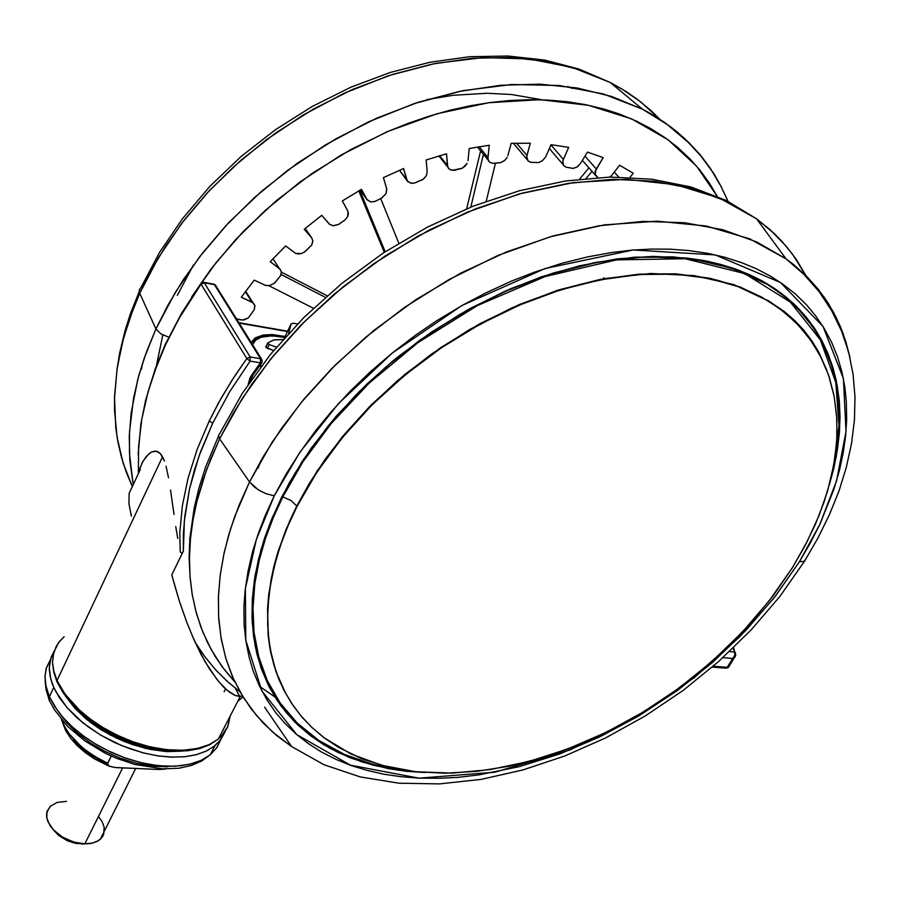 <?xml version="1.0" encoding="UTF-8"?>
<svg xmlns="http://www.w3.org/2000/svg" width="900" height="900" viewBox="0 0 900 900"><rect width="100%" height="100%" fill="white"/><g stroke="black" fill="none" stroke-linecap="round" stroke-linejoin="round"><path stroke-width="1.35" d="M278.01 336.308L284.614 337.421L271.654 335.858L261.034 337.241L255.757 340.043L252.574 344.801L255.398 340.346L261.113 337.207L268.718 335.914L278.01 336.308M251.078 342.394L255.195 337.916L263.407 335.048L272.171 334.62L285.086 336.454L273.375 334.688L262.834 335.137L255.398 337.793L251.078 342.394M262.192 360.439L260.572 358.718L260.46 362.779L249.941 378.056L251.528 377.741L249.941 378.056L251.55 375.277L252.776 375.401L251.55 375.277L255.926 369.011L260.46 362.779L261.866 362.621M242.944 696.814L238.556 700.74M57.015 680.546L62.685 690.784L70.515 700.976L80.28 710.854L91.733 720.113L104.558 728.505L118.384 735.784L132.84 741.746L147.51 746.235L161.966 749.126L175.826 750.352L188.708 749.903L200.273 747.799L210.24 744.143L218.351 739.035L223.819 733.477L227.632 727.054L230.164 716.096L227.936 726.334L221.558 736.087L218.351 739.035L209.273 744.592L197.415 748.508L183.06 750.308L166.882 749.745L149.771 746.786L132.705 741.701L116.617 734.94L102.161 727.076L89.752 718.639L79.492 710.134L65.014 694.136L57.015 680.546L56.959 681.885L53.899 671.771L52.526 662.242L53.764 652.32L58.568 642.645L64.17 636.806L59.524 641.43L56.002 646.717L52.988 655.762L52.538 662.423L53.359 669.465L57.015 680.546L162.562 456.728L164.453 460.991L160.447 453.679L162.562 456.728L57.015 680.546M166.072 466.166L168.57 477.81L166.072 466.166M170.528 489.994L172.271 502.301L170.528 489.994M173.993 514.462L172.271 502.301L173.993 514.462M177.694 538.391L175.77 526.5L177.694 538.391M180.259 551.711L179.775 532.755L182.385 505.777L188.156 477.968L197.123 449.606L209.25 420.998L212.782 423.079L229.657 391.815L250.088 361.091L246.803 358.504L234.619 376.121L221.006 398.452L209.25 420.998L218.498 402.952L231.75 380.565L246.803 358.504L250.211 357.007L246.803 358.504L250.088 361.091L250.211 357.007L250.088 361.091L229.657 391.815L212.782 423.079L209.25 420.998L197.123 449.606L188.156 477.968L182.385 505.777L179.775 532.755L180.259 551.711M181.395 552.847L180.697 552.431L181.395 552.847M182.632 552.217L183.409 550.991L182.632 552.217M175.455 588.127L171.787 574.886L183.409 550.991L183.431 533.756L184.838 516.049L189.551 488.745L194.456 470.183L200.745 451.406L212.782 423.079L199.046 456.109L189.551 488.745L184.354 520.515L183.409 550.991L171.787 574.886L179.359 600.986L175.455 588.127M57.285 682.301L62.989 692.494L70.785 702.596L80.471 712.361L91.823 721.519L104.524 729.799L118.204 736.965L132.502 742.837L147.015 747.248L161.347 750.071L175.14 751.241L188.032 750.735L199.732 748.53L209.959 744.604L218.351 739.035L240.232 696.544L235.125 695.498L229.703 692.325L223.898 687.319L216.968 679.489L204.806 661.241L192.487 636.413M138.409 472.32L138.555 446.332L141.739 419.423L148.016 391.838L157.388 363.892L165.229 344.385L181.406 314.392L200.869 283.421L200.993 284.186L204.278 282.769L200.993 284.186L178.898 318.757L165.33 345.195L153.922 373.23L148.016 391.838L141.739 419.423L138.555 446.332L138.409 472.32L142.841 461.317L148.59 454.039L151.639 451.969L155.025 451.069L157.984 451.733L160.447 453.679L156.442 451.192L151.447 452.059L146.464 456.176L141.862 463.151M222.784 730.811L224.899 726.322M90.754 720.731L103.703 729.866L115.301 736.268L132.761 743.4L146.644 747.146L132.435 743.299L117.709 737.426L103.286 729.619L90.754 720.731M545.692 156.69L551.002 144.63L568.676 147.386L562.882 160.695L563.558 165.398L566.066 167.141L573.165 168.435L577.339 166.804L580.433 163.564L576.799 167.153L572.974 168.446L566.021 167.13L563.625 165.487L562.658 162.405L563.344 159.379L550.879 144.9L563.344 159.379L568.676 147.386L551.002 144.63L545.692 156.69M507.859 155.678L511.223 143.359L530.336 143.168L526.702 156.566L528.131 160.999L530.854 162.326L538.605 162.562L542.396 160.785L545.434 157.241L542.227 160.909L538.605 162.562L531.146 162.371L528.097 160.965L526.781 158.524L526.928 155.43L516.6 143.168L526.928 155.43L530.336 143.168L511.223 143.359L507.859 155.678M386.662 188.606L386.066 193.534L386.786 189.09L383.456 177.638L402.053 169.166L403.493 168.57L407.34 181.114L411.48 183.33L414.923 182.88L423.315 179.235L426.33 175.646L427.151 171.754L426.33 175.646L423.09 179.393L414.81 182.914L411.221 183.308L407.678 181.53L399.499 170.257L406.598 179.55L403.493 168.57L402.053 169.166L383.456 177.638L386.662 188.606M467.966 160.695L469.204 148.477L489.229 145.26L487.879 158.389L488.498 160.74L490.061 162.461L493.11 163.373L500.906 162.562L504.72 160.47L507.206 157.343L504.428 160.706L500.569 162.653L493.132 163.373L490.084 162.472L488.317 160.357L487.912 157.455L479.115 146.711L487.912 157.455L489.229 145.26L469.204 148.477L467.966 160.695M279.349 268.47L281.329 271.62L280.699 275.681L281.419 272.317L280.339 269.404L270.169 261.709L285.637 245.97L295.695 253.361L301.399 253.586L304.909 251.708L311.659 245.149L312.863 240.998L311.591 237.701L312.863 241.245L311.726 245.036L304.74 251.843L301.657 253.496L298.373 254.002L295.47 253.249L285.637 245.97L270.169 261.709L279.349 268.47L272.925 258.761L279.349 268.47M347.738 210.803L348.379 213.593L347.603 216.653L348.098 211.635L342.371 200.97L361.463 189.292L367.11 199.766L370.744 201.904L374.794 201.521L381.746 197.977L386.066 193.534L381.949 197.854L375.199 201.364L370.912 201.926L367.009 199.62L360.067 190.091L366.75 199.181L361.463 189.292L342.371 200.97L347.738 210.803M251.977 302.108L254.768 305.246L254.295 309.724L254.959 306.146L253.417 303.064L241.279 297.18L254.205 280.136L265.219 285.3L269.55 285.615L274.624 283.05L280.699 275.681L274.286 283.331L269.55 285.615L265.567 285.424L254.205 280.136L241.279 297.18L251.977 302.108L245.306 291.634L251.977 302.108M181.912 751.196L164.441 751.399L145.384 748.35L125.865 742.174L116.291 738.011L98.212 727.864L89.989 722.014L75.78 709.234L65.194 695.644L74.621 707.996L86.558 719.291L101.306 729.844L116.1 737.921L132.896 744.75L150.48 749.464L166.894 751.567L181.912 751.196M50.479 659.464L46.17 668.678L45 676.485L45.652 684.889L49.387 696.724L46.057 686.835L45.023 676.024L46.485 667.643L50.479 659.464M53.764 687.431L50.715 678.847L49.309 667.946L50.917 658.012L54.045 651.398L51.233 657.113L49.714 663.019L49.32 669.352L50.254 676.901L52.47 684.326L55.969 691.92L66.994 707.636L82.597 722.576L100.631 735.075L121.455 745.526L142.594 752.704L157.219 755.752L170.674 757.091L184.343 756.765L195.638 754.852L205.875 751.286L213.941 746.482L220.601 739.856L224.888 732.015L220.939 739.395L214.909 745.717L206.786 750.847L196.83 754.538L185.265 756.664L172.384 757.148L158.535 755.944L144.079 753.086L129.442 748.62L114.998 742.669L101.194 735.401L88.391 727.02L76.961 717.761L67.219 707.884L59.422 697.68L53.764 687.431L49.061 697.545L49.23 700.639L50.152 701.854L48.892 699.559L49.387 696.724L55.012 706.984L62.775 717.199L72.495 727.065L83.891 736.324L96.66 744.694L110.441 751.95L124.853 757.879L139.477 762.311L153.9 765.146L167.737 766.305L180.607 765.788L192.172 763.627L202.14 759.893L210.274 754.717L201.184 760.354L189.315 764.347L174.971 766.226L158.816 765.742L141.727 762.851L124.718 757.822L108.675 751.106L94.275 743.265L81.911 734.861L71.707 726.345L63.574 718.099L57.319 710.336L49.387 696.724L53.764 687.431M168.761 337.174L160.819 333.844L155.925 328.916L144.18 358.234L137.801 379.271L131.209 412.819L129.308 436.264L129.87 460.294L133.245 484.571L129.442 453.656L129.476 432.022L133.493 398.396L138.836 375.435L146.329 352.204L155.925 328.916L175.354 292.32L199.688 256.725L228.532 222.862L261.36 191.453L297.506 163.159L336.24 138.555L376.751 118.147L418.219 102.308L459.787 91.305L500.636 85.252L539.977 84.172L577.114 87.953L611.404 96.39L642.352 109.17L649.924 113.231L664.234 122.175L677.408 132.131L689.411 143.044L700.211 154.845L714.094 174.06L721.778 187.763L710.314 168.244L701.01 155.812L684.495 138.33L671.783 127.642L657.72 117.889L642.352 109.17L603.337 93.915L559.271 85.511L511.808 84.454L462.881 90.675L414.45 103.545L368.269 122.006L325.665 144.743L287.539 170.393L254.317 197.674L226.035 225.529L202.5 253.091L183.296 279.754L167.94 305.111L155.925 328.916L160.819 333.844L168.761 337.174M259.582 686.34L274.882 696.893M299.205 725.355L297.517 724.658L299.205 725.355M234.911 682.065L221.884 666.304L211.174 649.44L202.736 631.744L196.47 613.462L192.274 594.821L189.979 576.067L189.428 557.359L190.44 538.886L192.836 520.785L196.436 503.156L206.572 469.665L219.634 438.863L218.486 435.746L219.735 433.507L218.486 435.746L219.634 438.863L210.555 459.338L203.074 479.734L197.224 499.916L193.005 519.795L190.406 539.257L189.416 558.214L190.024 576.562L192.172 594.236L195.84 611.134L200.97 627.21L207.495 642.386L215.381 656.617L224.539 669.859L234.911 682.065M139.781 293.243L133.481 308.216L123.559 338.119L117.259 367.65L114.559 396.428L114.547 410.434L117.146 437.456L123.12 462.926L132.3 486.596L126.225 472.106L121.489 457.369L118.035 442.485L115.774 427.579L114.514 398.081L116.978 369.517L122.445 342.349L130.252 316.868L139.781 293.243L139.376 289.553L140.974 287.572L139.264 289.957L139.781 293.243L151.29 270.135L166.016 245.542L184.466 219.713L207.101 193.039L234.304 166.129L266.31 139.804L303.075 115.099L344.183 93.263L388.811 75.6L435.679 63.371L483.109 57.611L529.222 58.928L572.141 67.376L610.256 82.474L622.462 89.302L641.025 102.15L660.195 119.633L650.88 110.498L637.256 99.27L626.164 91.609L610.256 82.474L580.016 69.829L546.592 61.414L510.469 57.51L472.275 58.32L432.686 63.968L392.456 74.419L352.384 89.561L313.267 109.147L275.906 132.829L241.088 160.121L209.498 190.463L181.766 223.222L158.4 257.715L139.781 293.243L155.925 328.916L139.781 293.243M264.6 707.13L291.634 746.528L276.671 735.48L263.149 722.936L251.201 708.908L240.941 693.461L232.459 676.665L225.877 658.586L221.287 639.337L218.756 618.998L218.351 597.701L220.14 575.572L224.156 552.769L230.4 529.447L238.871 505.777L249.547 481.939L234.697 516.701L228.611 535.354L223.718 554.76L220.241 574.808L218.441 595.35L218.576 616.207L220.905 637.133L225.664 657.855L233.078 678.06L243.304 697.399L256.466 715.5L272.599 732.004L291.634 746.528L324.09 764.786L360.248 776.97L399.004 783.214L439.47 783.9L480.994 779.377L522.934 769.995L564.716 756.056L605.756 737.887L645.457 715.826L683.269 690.244L718.616 661.534L750.982 630.113L779.827 596.43L804.668 560.959L818.033 537.952L829.508 514.564L838.991 490.95L846.371 467.246L851.558 443.576L854.46 420.109L855 396.99L853.087 374.344L848.644 352.339L841.59 331.144L831.847 310.939L819.349 291.971L804.071 274.511L786.06 258.885L749.756 238.871L706.241 225.979L657.067 221.22L604.384 224.933L550.631 236.678L498.161 255.375L448.942 279.529L404.404 307.44L365.344 337.511L331.999 368.336L304.234 398.846L281.632 428.243L263.61 456.041L249.547 481.939L258.255 489.814L266.231 493.774L274.298 495.832L266.231 493.774L260.168 490.939L254.768 487.327L249.547 481.939L272.531 441.675L301.298 402.39L335.295 365.04L373.77 330.525L415.834 299.689L460.474 273.274L506.621 251.876L553.174 235.946L599.051 225.754L643.207 221.389L684.731 222.795L722.812 229.759L756.754 241.942L786.06 258.885L793.204 264.274L806.332 275.974L817.898 288.799L827.865 302.659L836.212 317.452L842.951 333.09L850.028 357.885L846.045 342.27L840.499 326.858L833.276 311.805L824.276 297.293L807.3 276.941L786.06 258.885L756.518 218.801L726.885 201.341L692.64 188.674L654.3 181.226L612.551 179.37L568.204 183.319L522.214 193.162L475.605 208.789L429.446 229.95L384.851 256.207L342.911 286.965L304.605 321.48L270.821 358.92L242.314 398.363L219.634 438.863L233.494 412.808L251.325 384.874L273.746 355.354L301.331 324.787L334.507 293.94L373.455 263.936L417.926 236.16L467.123 212.243L519.66 193.871L573.559 182.542L626.467 179.347L675.945 184.669L719.82 198.169L756.518 218.801L770.299 229.882L786.139 246.127L796.14 259.211L807.041 277.549L792.585 254.227L781.976 241.414L774.113 233.404L756.518 218.801L726.075 200.34L690.986 186.986L651.982 179.167L609.863 177.131L565.447 180.968L519.604 190.654L473.31 206.089L427.567 226.969L383.445 252.877L341.944 283.219L304.043 317.306L270.596 354.308L242.325 393.334L219.769 433.485M177.334 295.414L193.433 265.106M427.106 99.551L453.184 95.242L487.035 93.24L511.391 94.5L542.025 99.788M806.018 558.788L803.891 561.364L799.403 561.69L774.18 597.679L739.834 636.761L694.665 677.363L637.785 716.558L570.026 749.959L494.933 772.155L419.029 778.14L350.527 765.259L296.798 734.67L261.889 690.952L245.768 640.339L245.329 588.555L256.23 539.663L274.298 495.832L265.061 515.914L258.165 533.903L252.607 551.711L248.029 571.196L245.126 590.254L243.945 606.938L244.181 624.893L245.779 640.44L249.041 656.977L253.282 671.119L259.403 685.957L266.918 699.817L275.782 712.643L284.839 723.274L296.055 734.029L308.374 743.648L321.739 752.119L336.06 759.409L351.259 765.529L367.234 770.445L383.906 774.191L401.197 776.745L419.029 778.14L439.155 778.331L457.83 777.319L478.699 774.911L519.109 766.688L559.699 753.919L599.783 736.909L638.741 715.995L677.678 690.3L712.451 662.558L745.774 630.607L775.294 596.239L799.403 561.69L810.27 543.094L819.844 524.273L833.726 489.724L839.317 470.711L843.086 453.521L845.55 436.5L846.697 419.715L846.383 401.636L844.875 387.191L841.871 371.61L837.45 356.591L831.6 342.214L824.321 328.579L815.614 315.743L806.58 304.965L795.217 293.906L782.494 283.894L769.905 275.839L756.293 268.751L741.679 262.676L724.354 257.175L707.816 253.384L688.489 250.515L670.32 249.176L651.476 249.03L632.07 250.11L612.169 252.428L587.329 256.916L562.072 263.25L534.285 272.216L511.121 281.295L485.809 292.905L463.129 304.864L436.534 320.884L415.08 335.531L392.377 352.868L370.789 371.374L350.505 390.881L331.673 411.244L315.923 430.358L300.218 451.879L286.312 473.76L274.298 495.832L300.082 452.081L338.524 403.56L392.243 352.98L462.06 305.471L545.017 268.515L633.229 250.02L715.264 254.936L780.424 282.454L823.005 326.43L843.39 378.529L846.023 431.55L836.505 480.904L819.754 524.452L799.403 561.69L803.891 561.364L806.018 558.788M804.127 315.202L799.065 309.082M281.824 496.777L302.636 460.71L328.455 425.498L358.819 391.928L393.086 360.765L430.537 332.719L470.329 308.407L511.56 288.371L553.309 272.993L594.675 262.541L634.77 257.153L672.784 256.804L708.019 261.36L739.834 270.596L767.756 284.153L781.346 293.355L793.586 303.66L804.431 315.022L813.847 327.33L821.835 340.526L828.36 354.499L833.434 369.18L837.056 384.469L839.239 400.298L840.004 416.565L839.374 433.192L837.371 450.101L834.041 467.201L829.418 484.425L836.19 456.998L839.565 430.493L839.587 404.696L836.145 379.935L832.658 366.581L827.46 352.316L821.587 340.076L814.59 328.433L806.479 317.464L796.163 306.146L785.734 296.786L774.236 288.281L761.715 280.676L749.745 274.714L735.367 268.942L720.101 264.218L703.969 260.561L687.049 258.019L653.175 256.354L617.265 258.907L579.893 265.725L541.71 276.773L505.654 290.936L467.887 309.746L431.392 332.134L396.855 357.683L366.716 384.199L336.173 416.306L311.119 448.245L289.08 483.086L272.194 517.781L264.409 538.661L258.491 559.271L254.464 579.476L252.315 599.141L252.011 618.143L253.53 636.39L256.826 653.749L261.844 670.163L268.504 685.53L276.739 699.784L286.459 712.856L297.574 724.725L310.005 735.322L323.629 744.626L338.366 752.614L362.34 762.097L388.215 768.577L406.373 771.244L425.126 772.571L398.036 770.197L373.309 765.27L350.123 757.744L330.12 748.373L310.691 735.84L294.671 721.867L280.901 705.769L269.595 687.645L260.933 667.62L255.094 645.84L252.203 622.508L252.394 597.825L255.06 575.786L261.135 549.27L270.405 522.18L281.824 496.777M50.67 805.883L47.059 811.361L46.834 818.212L50.04 825.604L52.852 829.226L60.435 835.774L64.98 838.485L74.88 842.389L84.847 843.896L73.564 842.018L62.572 837.135L53.572 830.014L47.959 821.756L46.541 816.255L46.755 812.554L50.164 806.355L57.083 802.429L66.521 801.315M52.639 828.979L58.815 835.549L67.32 840.679L74.419 843.086L83.565 843.975M269.82 686.857L261.484 669.184L269.82 686.857M409.916 771.019L385.897 767.52L363.116 761.692L341.82 753.514L322.256 742.984L310.286 734.692L297.877 724.106L286.774 712.271L277.065 699.199L268.852 684.967L262.204 669.634L257.197 653.254L253.901 635.906L252.382 617.704L252.686 598.725L254.835 579.094L258.851 558.923L264.757 538.346L272.531 517.5L282.15 496.53L268.639 527.355L263.002 543.87L258.345 561.06L254.869 578.835L252.799 597.06L252.326 615.611L253.699 634.298L257.108 652.883L262.755 671.13L270.821 688.736L281.396 705.409L294.559 720.832L315.787 738.697L327.521 746.123L340.178 752.704L360.81 760.871L383.164 766.867L406.969 770.602M406.733 770.569L374.22 764.707L344.7 754.571L318.881 740.509L297.225 723.026L280.001 702.776L267.221 680.456L258.694 656.764L254.081 632.396L252.968 607.905L254.846 583.774L259.234 560.385L265.635 538.009L273.611 516.825L282.78 496.935L282.15 496.53L282.78 496.935L302.895 461.97L331.178 423.596L369.214 383.029L418.061 342.517L477.484 305.55L545.186 276.536L616.567 259.931L685.238 258.806L744.716 273.656L790.346 302.108L820.373 339.896L835.729 382.331L839.048 425.419L833.501 466.447L839.048 425.419L835.729 382.331L820.373 339.896L790.346 302.108L744.716 273.656L685.238 258.806L616.567 259.931L545.186 276.536L477.484 305.55L418.061 342.517L369.214 383.029L331.178 423.596L302.895 461.97L282.78 496.935L291.049 500.512L296.752 505.991L291.049 500.512L282.78 496.935L273.611 516.825L265.635 538.009L259.234 560.385L254.846 583.774L252.968 607.905L254.081 632.396L258.694 656.764L267.221 680.456L280.001 702.776L297.225 723.026L318.881 740.509L344.7 754.571L374.22 764.707L406.733 770.569M826.83 370.339L818.663 352.012L811.789 340.718L803.801 330.221L794.722 320.558L784.609 311.749L767.486 300.195L785.002 312.559L800.055 326.869L785.137 312.671L770.175 301.86L733.871 284.681L694.395 275.569L650.543 273.521L604.17 278.629L557.336 290.396L511.942 307.8L469.553 329.546L431.246 354.24L397.62 380.554L368.854 407.396L344.779 433.868L325.069 459.371L309.218 483.491L296.752 505.991L289.654 520.965L278.347 550.733L274.185 565.403L271.001 579.87L267.593 607.972L268.088 634.669L269.764 647.37L275.861 671.321L285.469 693.124L279.056 679.736L274.118 665.91L270.585 651.814L268.38 637.549L267.548 609.03L268.706 594.956L273.634 567.596L277.211 554.434L286.099 529.312L297.011 506.43L288.225 525.296L281.621 542.205L276.278 558.956L271.485 579.082L268.774 596.97L267.593 616.061L268.132 632.779L270.18 648.821L273.701 664.099L278.629 678.555L284.929 692.123L293.366 705.96L302.332 717.491L312.469 728.01L324.877 738.349L338.501 747.371L361.721 758.689L387.236 766.766L414.63 771.604L445.264 773.235L477.124 771.356L509.782 766.069L542.779 757.519L575.73 745.875L606.442 732.206L639.889 714.06L671.985 693.169L699.221 672.356L726.221 648.394L749.666 624.195L773.179 595.643L792.529 567.45L769.421 600.559L742.421 632.059L712.046 661.433L678.803 688.241L643.264 712.035L605.992 732.42L567.596 749.036L528.716 761.546L489.983 769.658L452.115 773.123L415.811 771.739L381.814 765.371L350.899 753.952L323.798 737.539L311.715 727.301L300.915 715.837L291.488 703.17L283.511 689.377L277.076 674.494L272.25 658.597L269.089 641.756L267.66 624.082L268.009 605.655L270.169 586.597L274.151 567.011L279.956 547.031L287.584 526.793L297.011 506.43L317.295 471.544L342.416 437.49L371.914 405.022L405.169 374.884L441.484 347.749L480.037 324.225L519.975 304.83L560.408 289.924L600.446 279.799L639.248 274.545L676.024 274.174L710.1 278.55L740.857 287.46L767.835 300.577L784.778 312.469L799.436 326.194L811.732 341.584L821.621 358.447L829.069 376.594L834.097 395.843L836.707 415.991L836.944 436.871L834.863 458.291L830.543 480.06L824.04 502.031L815.479 524.025L804.938 545.884L792.529 567.45L807.097 541.721L818.989 515.632L827.55 491.074L833.76 465.03L836.719 441L836.899 419.13L834.232 396.551L828.562 375.086L819.866 355.016L809.01 337.77L795.555 322.166L779.546 308.419L761.096 296.719L740.329 287.257L717.401 280.192L692.528 275.67L665.944 273.791L639.967 274.489L610.875 277.92L580.961 284.141L552.746 292.387L524.43 302.951L498.442 314.685L468.664 330.649L441.832 347.501L416.104 366.142L393.57 384.739L369.045 407.902L348.221 430.571L329.479 454.084L313.009 478.204L296.752 505.991L317.025 471.116L342.135 437.062L371.621 404.595L404.876 374.456L441.18 347.332L479.734 323.82L519.66 304.425L560.081 289.53L600.12 279.394L638.91 274.151L675.686 273.78L709.751 278.168L740.52 287.077L767.835 300.577M267.548 343.159L266.029 347.377L267.412 348.266L269.179 344.599L267.412 348.266L273.724 350.505L266.006 347.355L267.649 342.968L269.179 344.599L267.671 343.553L265.882 346.624M283.162 339.48L273.724 339.941L267.649 342.968L274.095 339.863L283.162 339.48M833.456 466.673L838.001 440.257L839.092 426.566L838.373 398.554L836.347 384.401L833.04 370.282L828.371 356.321L822.229 342.664L814.534 329.445L805.207 316.845L794.216 305.01L781.538 294.12L767.194 284.355L732.42 268.312L691.65 258.874L646.369 256.736L598.534 261.979L550.249 274.084L503.46 292.027L459.787 314.449L420.345 339.907L385.751 367.065L356.164 394.751L331.425 422.077L311.175 448.391L294.93 473.287L282.15 496.53L302.918 460.53L328.702 425.385L359.01 391.882L393.221 360.776L430.594 332.775L470.306 308.52L511.459 288.517L553.14 273.173L594.428 262.755L634.444 257.377L672.39 257.029L707.558 261.585L739.316 270.81L767.194 284.355L773.933 288.652L786.454 298.058L797.704 308.475L807.626 319.849L816.221 332.077L823.455 345.094L831.746 365.94M809.1 322.447L798.131 308.858L785.385 296.505L799.898 310.826M52.65 829.001L58.297 835.133L66.994 840.533L76.129 843.446L86.096 843.896M98.483 816.413L102.184 821.756L104.153 827.168L103.59 834.649L100.89 838.721L96.491 841.748L90.686 843.502L84.847 843.896L92.498 843.131L98.629 840.555L102.521 836.73L104.411 830.97M252.787 621.056L252.292 613.035M142.155 364.331L141.514 369.259M268.898 686.295L281.869 705.364M115.684 767.576L108.9 766.069L107.584 764.629L107.707 763.2L93.971 755.989L81.821 747.214L69.278 733.95L64.935 727.031L62.021 720.169L64.935 727.031L69.278 733.95L74.959 740.734L85.646 750.285L98.415 758.599L107.707 763.2L111.229 756.045L107.505 763.808L109.282 766.283L114.795 767.531L159.491 769.5L115.684 767.576M166.219 768.938L159.491 769.5L166.219 768.938M73.845 740.126L81.18 747.765L89.055 754.087L107.494 764.449M572.546 88.391L567.608 86.501M156.499 365.434L162.799 334.98M58.725 712.226L67.286 723.319L77.816 733.489L91.26 743.501L105.221 751.556L120.668 758.329L137.07 763.369L152.606 766.136L167.276 766.755M604.125 278.64L603.709 277.808M220.703 739.721L216.889 747.54L210.274 754.717L216.697 747.832L220.703 739.721M810.506 339.84L810.394 338.715L810.506 339.84M191.734 296.91L211.095 269.032L235.361 239.996L265.028 210.555L300.397 181.732L341.37 154.901L387.36 131.67L437.108 113.749L488.79 102.724L540.056 99.731L588.431 105.244L631.665 118.946L668.036 139.77L696.611 166.162L717.221 196.301L709.391 183.094L699.75 169.909L689.906 158.805L677.689 147.386L665.595 138.004L650.947 128.644L636.739 121.241L619.864 114.21L603.765 109.001L584.921 104.524L567.18 101.711L548.786 100.08L529.808 99.653L510.345 100.451L490.478 102.499L470.295 105.784L449.899 110.306L429.412 116.055L408.915 123.019L388.53 131.164L350.674 149.648L312.233 173.329L276.255 200.756L243.484 231.356L216.112 262.575L191.722 296.921M260.91 460.665L258.142 467.966L260.91 460.665M240.266 319.849L244.305 319.826L248.265 317.936L254.295 309.724L248.265 317.925L242.629 320.074L236.385 318.848L240.266 319.849M304.2 229.286L321.761 215.359L329.704 224.46L333.517 225.787L338.827 224.269L345.105 219.836L347.603 216.653L345.105 219.836L338.738 224.314L333.056 225.754L329.321 224.111L321.761 215.359L304.2 229.286L311.591 237.701L304.2 229.286M426.184 159.986L446.524 153.765L447.694 166.928L449.505 169.346L452.374 170.359L462.33 168.154L467.123 163.496L464.76 166.523L461.452 168.525L454.118 170.303L450.248 169.785L448.436 168.322L447.412 165.532L439.627 155.722L447.412 165.532L446.524 153.765L426.184 159.986L427.151 171.754L426.184 159.986M587.464 152.055L603.248 157.59L595.181 171.405L595.283 175.039L597.87 177.593L595.069 174.308L596.227 169.02L584.966 156.15L596.227 169.02L603.248 157.59L587.464 152.055L580.433 163.564L587.464 152.055M610.065 177.131L611.212 175.905L610.065 177.131M619.706 165.251L633.229 173.306L629.989 177.356L633.229 173.306L619.706 165.251L611.212 175.905L619.706 165.251M417.746 342.754L416.498 342.866M155.093 749.183L138.24 746.123L123.03 741.026L139.196 746.37L155.093 749.183M110.981 735.367L96.154 726.053L83.509 715.129L96.064 725.985L110.981 735.367M712.294 667.069L726.086 668.149L728.707 667.035L726.086 668.149L725.018 667.575M725.996 668.149L728.055 667.654L729.09 666.405M733.894 657.911L732.69 658.462L733.894 657.911M734.816 657.146L735.367 656.224M735.727 654.851L734.906 653.411L734.569 655.864L732.69 658.462L722.936 657.653L732.69 658.462L734.558 655.898L734.906 653.411L735.727 654.851M735.626 653.985L734.467 652.016L734.906 653.411L734.467 652.016L735.379 652.646M734.467 652.016L729.495 651.589L734.467 652.016L733.163 648.113M64.384 693.248L74.093 705.341L86.085 716.467L100.181 726.592L115.234 735.019L131.164 741.836L147.409 746.798L163.35 749.734L179.55 750.533M213.727 284.164L215.685 285.401L213.885 284.186L215.28 284.996L261.754 359.426L262.069 362.194L261.562 363.004L260.46 362.779L260.572 358.718L261.472 359.077M204.278 282.769L214.391 284.625L260.572 358.718L250.211 357.007L204.278 282.769L214.391 284.625L260.572 358.718L250.211 357.007L204.278 282.769M195.007 642.06L204.851 656.809L216.101 670.354L228.69 682.661L240.03 691.875L226.755 680.929L215.314 669.499L204.255 656.01L195.007 642.06M241.627 696.308L235.395 695.61L227.171 690.334L218.441 681.311L209.273 668.621L201.037 654.379L193.905 639.641L186.604 621.877L179.359 600.986M250.132 381.611L253.035 375.007M138.454 472.162L138.33 472.838M140.029 467.314L140.141 469.845L129.172 493.267L128.97 503.64L131.445 516.161M248.22 384.39L249.941 378.056L248.22 384.39M259.616 365.704L260.752 366.885L259.616 365.704M293.456 323.246L291.206 323.854L293.456 323.246L297.495 323.966L293.456 323.246M251.471 343.035L255.015 339.57L251.471 343.035M261.506 365.895L260.381 364.657L261.506 365.895M284.704 337.241L275.389 335.779L267.548 335.644L260.572 336.825L255.015 339.57M165.442 344.16L181.395 313.605L200.79 283.657M157.972 749.543L140.58 746.258L117.27 737.741L100.924 728.696L91.091 721.665L82.373 714.038M245.632 291.195L252.956 302.681M189.979 576.023L189.124 557.303L189.877 537.998L194.119 508.151L199.013 487.811L205.571 467.224L218.498 436.129M48.848 698.749L46.17 689.951L45.146 681.221M117 369.326L119.711 352.811L125.078 330.57L130.399 313.796L139.23 291.442M832.961 469.226L838.384 437.355L839.317 421.729L839.036 406.395L837.529 391.421L834.761 376.875L830.734 362.824L825.435 349.346L818.854 336.499L811.001 324.371L801.889 313.02L791.528 302.524L779.951 292.939L766.136 283.185M100.237 839.34L135.63 768.454M109.192 766.226L94.174 758.644L85.14 752.467L77.231 745.605L70.661 738.27L65.644 730.688L61.267 719.258M140.963 287.572L159.469 252.506L182.588 218.542L209.936 186.345L241.031 156.566L275.287 129.803L312.064 106.582L350.618 87.356L390.229 72.472L430.155 62.19L469.665 56.666L508.084 55.98L544.748 60.131L579.015 69.019L610.256 82.474L642.352 109.17L667.136 124.436L688.613 142.627L700.999 156.195L711.788 170.752L720.956 186.199L728.077 201.33M50.197 701.887L54.675 710.134L67.556 726.266L85.005 741.06L105.806 753.48L117.022 758.509L134.764 764.438L162.495 768.847L178.864 768.217L191.362 765.506L201.87 760.939L210.274 754.717L214.909 745.717M399.397 170.303L406.688 179.831M438.907 155.936L447.739 167.062M477.416 146.993L488.272 160.256M549.293 148.511L563.108 164.621M582.379 160.369L595.418 175.331M513.45 143.269L527.085 159.48M728.707 667.035L735.615 655.515L733.624 647.663M201.026 283.331L203.4 282.274L213.885 284.186M56.824 681.266L53.944 672.874L52.639 664.414M235.451 688.342L239.76 696.566M252.765 375.401L261.619 362.981M165.172 344.756L155.261 368.741L145.541 400.556L140.884 424.046L138.184 454.545M238.792 322.706L287.629 331.211M250.864 379.001L251.37 379.822L250.864 379.001M305.201 228.454L311.591 237.701L305.201 228.454M249.547 481.939L219.634 438.863L249.547 481.939M84.847 843.896L122.569 767.88L84.847 843.896L81.45 844.009L84.847 843.896M276.491 347.197L269.179 344.599L276.491 347.197M618.75 177.075L614.295 172.035L618.75 177.075M269.021 285.694L313.402 308.228L269.021 285.694M325.35 297.293L281.137 274.534L325.35 297.293M327.139 295.718L281.396 272.137L327.139 295.718M384.244 252.349L358.796 190.834L384.244 252.349M359.752 190.282L385.155 251.752L359.752 190.282M398.779 243.191L380.655 198.551L398.779 243.191M466.706 208.744L480.544 150.817L466.706 208.744M483.457 154.384L470.824 207.079L483.457 154.384M486.202 201.229L495.461 163.204L486.202 201.229M579.645 179.123L588.926 167.884L579.645 179.123M591.964 171.371L586.091 178.47L591.964 171.371M732.69 658.462L727.245 667.339L713.261 666.225L727.245 667.339L732.69 658.462M200.993 284.186L246.803 358.504L200.993 284.186M250.088 361.091L260.46 362.779L250.088 361.091M225.439 689.153L224.111 691.774M239.04 323.111L287.471 331.537L239.04 323.111M288.608 333.416L291.206 323.854L284.175 338.332L291.206 323.854L288.608 333.416"/></g></svg>
